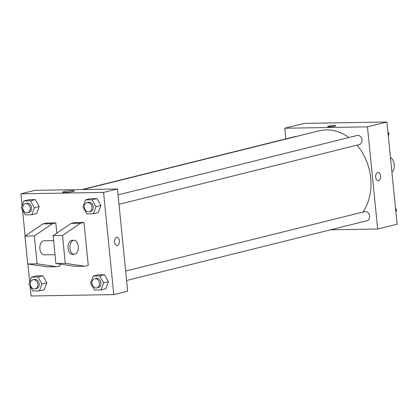 <?xml version="1.0" encoding="UTF-8"?>
<svg xmlns="http://www.w3.org/2000/svg" width="418" height="418" viewBox="0 0 418 418"><rect width="100%" height="100%" fill="white"/><g stroke="black" fill="none" stroke-linecap="round" stroke-linejoin="round"><path stroke-width="0.63" d="M391.917 172.289A9.389 7.446 -104 0 0 394.294 164.697A9.389 7.446 -104 0 0 390.412 157.21M285.849 138.891L284.789 128.227L304.231 123.394L386.901 122.014L397.1 224.194L377.658 229.027L330.518 229.811M284.789 128.227L367.459 126.847L386.901 122.014M334.964 126.105A4.107 0.449 174.3 0 1 330.419 126.711A4.107 0.449 174.3 0 1 327.587 126.565A4.107 0.449 174.3 0 1 331.631 125.708A4.107 0.449 174.3 0 1 335.764 125.75A4.107 0.449 174.3 0 1 334.964 126.105M362.955 212.072A49.308 39.088 -104 0 0 370.677 177.969A49.308 39.088 -104 0 0 357.003 145.171M348.842 137.522A49.308 39.088 -104 0 0 319.331 130.777L82.806 189.553M367.459 126.847L377.658 229.027M296.561 136.435A4.697 3.72 -104 0 0 295.474 136.498L81.928 189.568M118.989 204.318L359.365 144.586A4.697 3.72 -104 0 0 361.993 139.967A4.697 3.72 -104 0 0 357.103 135.474L118.048 194.877M125.651 271.047L364.705 211.639A4.697 3.72 76 0 1 369.449 215.301A4.697 3.72 76 0 1 366.967 220.756L126.591 280.488M375.683 177.159A4.107 2.461 -91 0 1 378.044 172.451A4.107 2.461 -91 0 1 380.573 176.516A4.107 2.461 -91 0 1 378.18 180.665A4.107 2.461 -91 0 1 375.683 177.159M378.039 172.451A4.107 2.461 -91 0 1 380.573 176.516A4.107 2.461 -91 0 1 378.18 180.665M327.592 126.565A4.107 0.449 174.3 0 1 331.631 125.713A4.107 0.449 174.3 0 1 335.769 125.75M22.107 205.881L20.9 193.806L34.788 190.352L117.458 188.973L127.657 291.153L113.769 294.606L31.099 295.986L30.117 286.158M73.197 191.486A5.889 0.648 174.3 0 1 66.681 192.358A5.889 0.648 174.3 0 1 62.627 192.149A5.889 0.648 174.3 0 1 68.421 190.921A5.889 0.648 174.3 0 1 74.347 190.979A5.889 0.648 174.3 0 1 73.197 191.486M20.9 193.806L103.57 192.426L117.458 188.973M29.709 282.051L27.907 264.004M25.111 235.987L22.515 209.993M116.596 237.382A4.107 2.461 -91 0 1 116.936 237.335A4.107 2.461 -91 0 1 119.464 241.405A4.107 2.461 -91 0 1 117.071 245.554A4.107 2.461 -91 0 1 114.548 241.766A4.107 2.461 -91 0 1 116.596 237.382M103.57 192.426L113.769 294.606M117.071 245.554A4.107 2.461 89 0 0 119.464 241.405A4.107 2.461 89 0 0 116.93 237.335M39.229 206.529L36.669 213.546L39.229 206.529L35.279 199.616L39.229 206.529L34.365 207.736L31.81 214.753L25.299 214.862L21.349 207.95L23.91 200.933L30.42 200.823L34.365 207.736M28.769 199.72L35.279 199.616L28.769 199.72L23.91 200.933M46.832 282.693L44.271 289.716L46.832 282.693L42.882 275.781L46.832 282.693L41.967 283.9L39.412 290.923L32.902 291.032L28.952 284.12L31.512 277.097L38.022 276.993L41.967 283.9M36.371 275.89L42.882 275.781L36.371 275.89L31.512 277.097M108.455 281.664L105.9 288.686L108.455 281.664L104.505 274.757L108.455 281.664L103.596 282.876L101.036 289.893L94.531 290.003L90.581 283.09L93.136 276.073L99.646 275.964L103.596 282.876M98 274.861L104.505 274.757L98 274.861L93.136 276.073M100.853 205.499L98.298 212.516L100.853 205.499L96.903 198.587L100.853 205.499L95.994 206.706L93.433 213.729L86.928 213.833L82.978 206.926L85.533 199.903L92.044 199.794L95.994 206.706M90.398 198.696L96.903 198.587L90.398 198.696L85.533 199.903M55.798 222.883L52.323 223.745L34.328 235.951L37.108 263.815L56.613 266.705L47.218 266.862L27.713 263.972L24.934 236.107L42.929 223.902L46.403 223.04L55.798 222.883L56.817 233.124M59.91 264.098L60.082 265.843L56.613 266.705M84.797 266.235L75.402 266.391L55.897 263.502L53.117 235.637L71.112 223.431L74.587 222.569L83.976 222.413L88.266 265.373L84.797 266.235L65.292 263.345L62.512 235.48L80.507 223.275L83.976 222.413M53.614 240.611L43.932 240.768A7.043 4.222 89 0 0 39.83 247.884A7.043 4.222 89 0 0 44.167 254.855L55.014 254.677M74.232 254.353L72.351 254.384A7.043 4.222 -91 0 1 68.029 247.895A7.043 4.222 -91 0 1 71.541 240.376A7.043 4.222 -91 0 1 72.115 240.298L73.996 240.266A7.043 4.222 -91 0 1 78.333 247.242A7.043 4.222 -91 0 1 74.232 254.353A7.043 4.222 -91 0 1 69.91 247.864A7.043 4.222 -91 0 1 73.416 240.345A7.043 4.222 -91 0 1 73.996 240.266M42.929 223.902L52.323 223.745M24.934 236.107L34.328 235.951M53.117 235.637L62.512 235.48M71.112 223.431L80.507 223.275M27.713 263.972L37.108 263.815M55.897 263.502L65.292 263.345M395.485 208.007L396.651 210.05L395.893 212.119M395.71 210.28L396.651 210.05M387.883 131.842L389.048 133.88L388.291 135.949M388.108 134.115L389.048 133.88M96.83 287.887L98.22 287.542A4.697 3.72 -104 0 0 100.848 282.918A4.697 3.72 -104 0 0 95.957 278.425L94.567 278.769A4.697 3.72 -104 0 0 92.085 284.224A4.697 3.72 -104 0 0 96.83 287.887A4.697 3.72 -104 0 0 99.458 283.268A4.697 3.72 -104 0 0 94.567 278.769M99.646 275.964L104.505 274.757M101.036 289.893L105.9 288.686M35.206 288.916L36.596 288.566A4.697 3.72 -104 0 0 39.219 283.947A4.697 3.72 -104 0 0 34.328 279.454L32.938 279.799A4.697 3.72 -104 0 0 30.462 285.254A4.697 3.72 -104 0 0 35.206 288.916A4.697 3.72 -104 0 0 37.829 284.292A4.697 3.72 -104 0 0 32.938 279.799M38.022 276.993L42.882 275.781M39.412 290.923L44.271 289.716M89.227 211.717L90.617 211.372A4.697 3.72 -104 0 0 93.24 206.753A4.697 3.72 -104 0 0 88.355 202.26L86.965 202.605A4.697 3.72 -104 0 0 84.483 208.059A4.697 3.72 -104 0 0 89.227 211.717A4.697 3.72 -104 0 0 91.856 207.098A4.697 3.72 -104 0 0 86.965 202.605M92.044 199.794L96.903 198.587M93.433 213.729L98.298 212.516M27.604 212.746L28.994 212.401A4.697 3.72 -104 0 0 31.616 207.783A4.697 3.72 -104 0 0 26.726 203.284L25.336 203.629A4.697 3.72 -104 0 0 22.859 209.084A4.697 3.72 -104 0 0 27.604 212.746A4.697 3.72 -104 0 0 30.227 208.127A4.697 3.72 -104 0 0 25.336 203.629M30.42 200.823L35.279 199.616M31.81 214.753L36.669 213.546"/></g></svg>
